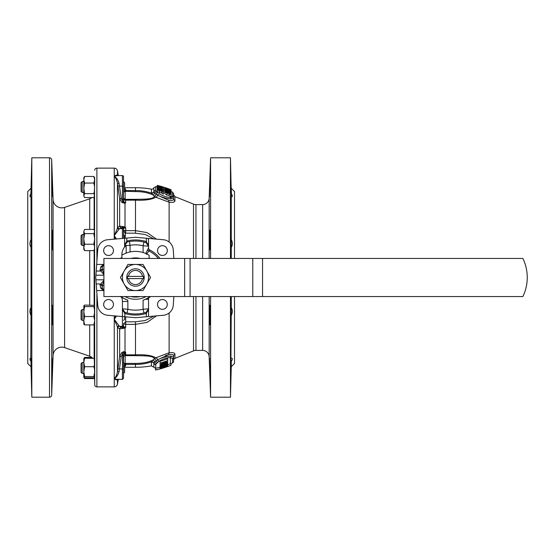 <?xml version="1.0" encoding="UTF-8"?>
<svg xmlns="http://www.w3.org/2000/svg" width="555" height="555" viewBox="0 0 555 555"><rect width="100%" height="100%" fill="white"/><g stroke="black" fill="none" stroke-linecap="round" stroke-linejoin="round"><path stroke-width="0.83" d="M170.975 365.259L170.975 363.504L170.343 363.754L170.343 357.503C166.59 357.815 162.858 359.036 159.146 361.173L155.782 364.226L155.754 368.312L153.86 367.264L153.86 363.442A2.178 2.081 0 0 0 151.425 362.096L151.459 361.791C146.652 363.567 141.324 364.441 135.482 364.427L125.694 364.427L124.292 365.939L125.694 365.565L125.007 365.717L125.694 365.565L125.694 363.393L135.482 363.393C142.122 363.456 147.88 362.387 152.764 360.195L154.29 358.863C154.262 355.45 142.628 355.866 135.482 355.672L135.482 354.846C145.028 354.43 151.792 355.422 155.782 357.815L169.115 352.779L169.115 312.992M193.508 258.457L193.508 204.115L174.936 196.609L174.936 200.73C174.818 202.193 172.876 202.686 169.115 202.221L155.782 197.185A2.178 1.235 -59.1 0 0 157.634 195.242A1.63 0.93 120.9 0 1 159.07 193.785L159.146 193.827A1.63 0.916 120.7 0 0 157.724 195.298L168.817 200.397C171.925 200.827 173.514 200.3 173.576 198.815L173.576 197.809L170.919 198.898C166.583 198.614 162.185 197.413 157.724 195.298L154.699 193.154L153.895 191.815L153.86 187.736A2.178 2.178 0 0 1 151.425 189.144A89.778 89.778 0 0 0 135.482 187.722L125.007 187.722L125.007 189.283L125.694 189.435L125.007 189.283A1.63 0.923 -82.5 0 1 124.903 189.304M92.595 358.169A6.528 6.528 0 0 0 89.716 356.206L64.588 347.617A8.707 8.707 0 0 0 53.072 355.547L53.072 199.453A8.707 8.707 0 0 0 64.588 207.383L89.716 198.794A6.528 6.528 0 0 0 91.839 197.587M157.169 187.021A93.046 93.046 0 0 0 155.754 186.688L153.86 187.736L153.86 191.558A2.178 2.081 0 0 1 151.425 192.904L151.425 189.144M82.161 245.463L82.161 234.578L81.072 235.667L81.072 244.373L82.161 245.463L83.791 245.463M82.161 192.453L81.072 191.364L81.072 182.664L82.161 181.575L82.161 192.453L83.791 192.453M82.161 373.425L81.072 372.336L81.072 363.636L82.161 362.547L82.161 373.425L83.791 373.425M82.161 320.422L81.072 319.333L81.072 310.627L82.161 309.537L82.161 320.422L83.791 320.422M123.515 370.893L123.515 362.547L124.604 363.636L124.604 372.336L123.515 373.425L123.515 378.323L123.515 368.888L122.426 368.985L122.69 353.597L121.254 356.615L119.068 371.6C118.125 375.069 116.522 377.386 114.247 378.545L117.049 379.412L114.247 378.545C115.745 377.254 116.821 375.027 117.459 371.864L119.644 356.518L121.705 352.668L123.418 351.71L125.694 352.113L124.292 352.876L125.694 354.846L125.694 352.113L123.82 352.48L122.69 353.597L121.705 352.668M117.049 175.588L114.247 176.455C116.522 177.614 118.125 179.931 119.068 183.4L121.254 198.385L122.821 201.52L124.563 202.818L125.694 202.887L125.555 200.175C124.278 200.237 123.598 199.536 123.515 198.073L125.146 199.342L135.482 199.335L135.482 200.154C145.015 200.57 151.779 199.585 155.782 197.185L152.771 194.812C147.887 192.613 142.122 191.544 135.482 191.607L124.604 191.253L123.515 192.453L123.515 199.668C123.453 201.319 124.174 202.395 125.694 202.887L125.007 203.331L121.878 202.485L119.644 198.482L117.459 183.136C116.821 179.973 115.745 177.746 114.247 176.455L117.049 175.588L122.426 175.588A1.089 1.089 0 0 1 123.515 176.677L123.515 199.668L122.426 199.571L122.426 175.588M153.881 238.907L145.209 234.481L135.482 233.204L125.146 233.169L123.515 230.158L123.515 234.578L124.604 235.667L124.604 238.248L135.482 237.297L163.357 239.732A10.885 10.885 0 0 1 173.264 249.819L173.868 258.457M130.904 296.543A19.591 19.591 0 0 0 140.068 296.543M173.576 356.185C173.521 354.7 171.932 354.173 168.817 354.603A2.178 1.11 -99.3 0 1 169.115 352.779C172.882 352.314 174.825 352.813 174.936 354.27A2.178 2.067 0 0 0 173.576 356.185L173.576 361.361A1.63 1.63 0 0 1 172.549 362.873L170.975 363.511M173.576 360.41A2.178 2.178 0 0 1 174.936 358.391L193.508 350.885A6.528 6.528 0 0 1 195.957 350.413L195.957 296.543M230.804 177.218L231.268 193.549C232.594 195.644 232.67 196.734 231.511 196.81L230.838 177.579M209.499 196.81L210.13 177.218L209.499 196.81M231.268 358.204L231.511 358.19C232.67 358.259 232.594 359.349 231.268 361.451L230.804 377.782L231.268 307.685C232.677 309.801 232.677 312.416 231.268 315.517M210.13 377.782L209.499 358.19L210.13 377.782M209.956 324.772C209.568 325.39 209.249 304.584 209.7 305.188C210.102 304.57 210.345 325.383 209.956 324.772M230.935 230.228L231.268 239.482C232.677 242.57 232.677 245.185 231.268 247.315L230.935 230.228M209.7 249.812C209.249 250.423 209.568 229.624 209.956 230.228C210.345 229.617 210.102 250.43 209.7 249.812M108.551 245.671A4.898 4.898 0 0 0 103.653 250.569A4.898 4.898 0 0 0 108.551 255.466A4.898 4.898 0 0 0 113.449 250.569A4.898 4.898 0 0 0 108.551 245.671M162.414 245.671A4.898 4.898 0 0 0 157.523 250.569A4.898 4.898 0 0 0 162.414 255.466A4.898 4.898 0 0 0 167.312 250.569A4.898 4.898 0 0 0 162.414 245.671M162.414 299.534A4.898 4.898 0 0 0 157.523 304.431A4.898 4.898 0 0 0 162.414 309.329A4.898 4.898 0 0 0 167.312 304.431A4.898 4.898 0 0 0 162.414 299.534M108.551 299.534A4.898 4.898 0 0 0 103.653 304.431A4.898 4.898 0 0 0 108.551 309.329A4.898 4.898 0 0 0 113.449 304.431A4.898 4.898 0 0 0 108.551 299.534M231.268 193.549L230.471 157.793L230.471 258.457M230.471 296.543L230.471 397.207L210.574 397.207L210.574 296.543M234.515 296.543L234.515 363.469L231.268 366.716L230.471 397.207M231.268 366.716L231.268 361.451M231.268 307.685L231.268 296.543M231.268 258.457L231.268 247.315M231.268 239.482L231.268 196.796M234.515 258.457L234.515 191.53L231.268 188.284M230.471 157.793L210.574 157.793L210.574 258.457M173.868 296.543L173.264 305.181A10.885 10.885 0 0 1 163.357 315.268L146.367 316.752L146.367 313.429A4.898 4.898 0 0 1 146.125 313.506A37.546 37.546 0 0 1 124.847 313.506A4.898 4.898 0 0 1 124.604 313.429L122.426 308.809L124.965 312.403A3.809 3.809 0 0 1 122.426 308.809L127.865 309.246L126.977 312.951L125.159 312.465A36.457 36.457 0 0 0 145.812 312.465L143.995 312.951L143.1 309.246L148.546 308.809L146.367 313.429L146.007 312.403L148.546 308.809L148.435 309.711M124.604 191.26L124.604 182.664L123.515 181.575L123.515 176.677M126.783 238.06L126.783 241.009A4.898 4.898 0 0 1 127.352 240.849A37.546 37.546 0 0 1 146.125 241.494L145.812 242.535L143.995 242.049L143.1 245.754A32.648 32.648 0 0 0 130.043 245.31L126.158 245.476A11.967 11.967 0 0 0 126.096 245.532L124.604 245.629L126.783 241.009L127.144 242.035L124.604 245.629L124.708 244.727M202.637 258.457L202.637 204.587L195.957 204.587A6.528 6.528 0 0 1 193.508 204.115M210.574 397.207L209.159 356.712A6.528 6.528 0 0 0 202.637 350.413L195.957 350.413M202.637 204.587A6.528 6.528 0 0 0 209.159 198.288L210.574 157.793M118.298 379.412L117.459 384.171A3.268 3.268 0 0 1 114.247 386.87L96.896 386.87A2.178 2.178 0 0 1 94.718 384.747L94.53 177.51M124.604 367.292A5.439 5.439 0 0 1 125.007 367.278L125.007 365.717A1.63 0.923 -97.5 0 0 124.903 365.696M135.482 363.393L135.482 367.278L125.007 367.278M169.115 242.008L169.115 202.221A2.178 1.11 -80.7 0 1 168.817 200.397M172.994 202.298L174.069 201.937M155.518 368.347L155.518 369.977L160.09 368.909A94.662 94.662 0 0 0 170.954 365.273L170.558 365.44A94.676 94.676 0 0 1 156.753 369.755M159.979 367.25L156.753 368.083A93.046 93.046 0 0 1 155.754 368.312M142.475 278.589L128.496 278.589A7.076 7.076 0 0 0 142.475 278.589L143.468 278.589L143.468 276.411L142.475 276.411A7.076 7.076 0 0 0 128.496 276.411L142.475 276.411M135.482 286.207A8.707 8.707 0 0 0 144.189 277.5A8.707 8.707 0 0 0 135.482 268.793A8.707 8.707 0 0 0 126.783 277.5A8.707 8.707 0 0 0 135.482 286.207M31.156 249.812L31.018 247.343C29.581 245.213 29.581 242.57 31.018 239.434L31.351 230.221L31.156 249.812M52.232 230.221C52.621 229.617 52.94 250.423 52.489 249.812C52.087 250.423 51.851 229.624 52.232 230.221M30.754 196.81C29.588 196.734 29.672 195.637 31.018 193.515L31.482 177.218L30.754 196.81M52.059 177.218L52.69 196.81L52.059 177.218M31.018 358.211L31.482 377.782L31.018 361.485C29.672 359.369 29.588 358.266 30.754 358.19L31.018 315.566C29.581 312.437 29.581 309.801 31.018 307.65L31.018 315.566M52.69 358.19L52.059 377.782L52.69 358.19M52.489 305.188C52.94 304.584 52.621 325.39 52.232 324.772C51.851 325.383 52.087 304.577 52.489 305.188M84.624 316.51L83.791 311.549L84.624 306.589L83.847 305.632L83.791 320.707L84.624 316.51L93.85 316.51L94.676 320.707L94.586 324.377L93.85 324.897L84.624 324.897L83.791 320.707L83.847 324.328M83.791 305.826L84.624 305.063L94.343 305.347L94.676 320.707L93.85 324.897M83.833 358.669L83.791 362.45L84.624 358.169L94.274 358.37L94.676 377.233L93.85 377.802L84.624 377.802L83.791 377.233L84.624 376.54L83.791 371.635L83.791 377.171M94.662 182.817L94.232 197.025L93.85 197.587L84.624 197.587L83.791 195.603L84.207 196.976M84.624 244.235L83.791 238.927L84.624 233.627L93.85 233.627L94.676 238.927L94.482 248.924L93.85 250.624L84.624 250.624L83.791 247.426L84.624 244.235L93.85 244.235L94.586 246.42M94.489 231.137L94.676 238.927L93.85 244.235M94.53 377.49L94.718 384.747M53.072 199.453L51.691 159.895A2.178 2.178 0 0 0 49.513 157.793L31.815 157.793L31.815 397.207L49.513 397.207L49.513 157.793M53.072 355.547L51.691 395.104A2.178 2.178 0 0 1 49.513 397.207M31.018 193.515L31.018 188.263L27.75 191.53L27.75 363.469L31.018 366.737L31.018 361.485M31.018 366.737L31.815 397.207M31.018 188.263L31.815 157.793M31.018 239.434L31.018 196.789M31.018 307.65L31.018 247.343M115.6 239.038L114.247 235.646L114.247 168.13L96.896 168.13A2.178 2.178 0 0 0 94.718 170.253M124.951 296.543A21.763 21.763 0 0 0 146.02 296.543M149.087 257.798A23.941 23.941 0 0 1 149.996 258.457M121.885 257.798A23.941 23.941 0 0 0 120.976 258.457M124.715 246.919A11.967 11.967 0 0 0 124.604 247.051L124.604 238.248L107.615 239.732A10.885 10.885 0 0 0 97.708 249.819L95.772 277.5L96.681 290.556L103.466 290.556L100.705 288.08L100.053 284.812L103.924 280.365M120.976 296.543A23.941 23.941 0 0 0 127.817 300.179A16.324 16.324 0 0 1 127.865 301.441L127.865 309.246A32.648 32.648 0 0 0 143.1 309.246L143.1 300.2A23.941 23.941 0 0 0 149.996 296.543M149.087 258.457L149.087 255.203A26.12 26.12 0 0 0 121.885 255.203M126.158 245.476L124.604 247.051A11.967 11.967 0 0 0 121.885 254.648L121.885 258.457M94.593 186.584L94.607 185.765M94.489 364.413L93.85 366.723L94.607 369.325M128.496 278.589L127.504 278.589L127.504 276.411L128.496 276.411M167.548 362.033L167.693 360.549A89.078 89.078 0 0 1 160.076 363.116L160.242 364.455L160.846 364.593L163.815 363.976L167.548 362.033L167.693 361.513L167.693 362.928A91.304 91.304 0 0 1 160.076 365.426L160.076 366.848A92.671 92.671 0 0 0 167.693 364.392L167.693 364.073A92.373 92.373 0 0 1 162.712 365.773A94.572 81.967 -90 0 0 167.693 363.338L167.693 362.928M160.076 363.116L160.076 361.305A87.336 87.336 0 0 0 167.693 358.683L167.693 360.549M160.076 364.073L160.076 365.426M167.693 363.338L167.693 364.073M160.076 365.807A91.665 91.665 0 0 0 164.981 364.288A94.496 81.897 90 0 1 160.076 366.515M160.076 367.486L160.076 367.722A93.511 93.511 0 0 0 167.693 365.294L165.744 365.405A92.962 92.962 0 0 1 164.28 365.891L165.501 365.828A93.289 93.289 0 0 1 160.076 367.486L160.076 366.848M167.693 364.392L167.693 365.1M167.693 365.294L167.693 365.905L159.979 368.34L167.693 365.905L167.693 366.383L160.756 368.673L167.693 366.383M159.979 366.64L159.979 368.811M166.923 365.572L166.923 365.974M170.343 363.754A93.032 93.032 0 0 1 167.693 364.781M164.703 191.572L164.703 191.128M162.899 186.938L164.967 187.604M161.214 186.411L162.899 186.889M171.072 189.782L170.954 189.734A94.662 94.662 0 0 0 164.87 187.514L164.87 187.694A94.489 94.489 0 0 1 166.458 188.228L166.458 188.096A94.621 94.621 0 0 1 167.416 188.429L167.416 188.554A94.503 94.503 0 0 1 168.762 189.047L168.762 188.929A94.621 94.621 0 0 1 169.483 189.2L169.483 189.331A94.496 94.496 0 0 1 170.954 189.914L171.072 189.782M171.072 191.35L171.072 189.963M171.072 190.018L170.954 189.97A94.44 94.44 0 0 0 164.87 187.743L164.87 187.694M171.072 190.337L170.954 190.289A94.149 94.149 0 0 0 167.645 189.019A91.742 81.932 -90 0 1 170.954 190.115L171.072 190.157M166.694 189.359L166.694 188.977A93.864 93.864 0 0 0 164.87 188.353L164.87 188.256A93.955 93.955 0 0 1 170.954 190.497L171.072 190.545M164.87 188.062L164.87 187.881A94.308 94.308 0 0 1 168.276 189.075A92.061 82.348 90 0 0 164.87 188.062L164.87 188.256M164.87 189.04L164.87 188.589A93.642 93.642 0 0 1 166.694 189.213M167.013 189.921L167.013 190.136A92.879 92.879 0 0 0 166.673 190.011L168.921 190.802A89.938 16.366 90 0 1 169.24 191.302L170.954 191.732L170.954 191.232L167.971 189.789L164.786 189.158L165.91 190.088A92.553 92.553 0 0 1 168.449 191.017L168.449 190.448A93.08 93.08 0 0 0 167.013 189.921M168.449 191.704L168.449 191.017M169.088 195.18L166.923 195.152L164.786 193.57L164.786 189.158M171.072 193.501L171.148 191.544L172.549 192.127L173.576 193.639L173.576 197.809A1.63 1.554 -0 0 0 172.549 196.373L172.411 196.831M169.24 192.016L169.24 191.302M168.921 191.891L168.921 190.802M171.072 192.758L170.954 192.71A91.908 91.908 0 0 0 167.305 191.274L166.382 190.83L167.332 191.1A90.305 12.723 -90 0 0 167.083 190.58L164.786 190.303L167.721 191.912A91.457 91.457 0 0 1 170.954 193.196L171.072 192.758M171.072 193.91L171.072 193.244M167.173 192.418A89.875 6.154 -90 0 0 167.055 191.843L164.786 191.766L166.923 193.313L169.081 193.494A89.23 5.973 90 0 1 169.199 194.139L170.954 194.5L170.954 193.744L168.109 192.425L167.041 192.71L166.139 192.245L167.173 192.703M159.146 193.827C162.865 195.964 166.597 197.185 170.343 197.497L170.343 196.359L171.148 196.061L171.148 194.201M170.343 196.359L169.199 195.998L169.199 194.139M169.199 195.998A87.496 5.855 -90 0 0 169.081 195.339L169.081 193.494M166.923 195.152L166.923 193.313M158.3 185.62L158.3 185.696A94.6 94.6 0 0 0 157.252 185.439L157.252 185.523A94.517 94.517 0 0 1 158.3 185.779L158.3 185.821A94.475 94.475 0 0 1 159.84 186.223L159.84 186.175A94.517 94.517 0 0 1 163.642 187.271L163.642 187.195A93.656 74.765 -90 0 0 159.833 186.015A94.669 94.669 0 0 0 158.3 185.62M163.558 192.037A89.959 89.959 0 0 1 163.642 192.065L163.642 187.271M163.642 187.548L157.169 185.772L163.642 187.548M157.252 188.298L157.169 185.772M163.642 188.242L160.43 186.945L157.169 186.445L160.451 187.722L163.642 188.242M161.894 188.873L161.894 188.103M160.451 188.457L160.451 187.722M159.112 187.479A93.067 93.067 0 0 0 157.252 187.014L157.252 187.368A92.72 92.72 0 0 1 159.112 187.84L159.112 187.479M159.112 188.471L159.112 187.84M160.409 188.825L160.409 188.443L161.283 189.075A92.109 92.109 0 0 0 157.252 187.999L157.252 187.368M157.252 189.359L157.252 188.478A91.644 91.644 0 0 1 163.642 190.289M157.252 187.999L157.252 188.478M163.642 189.879L161.921 188.88A92.477 92.477 0 0 0 160.409 188.443M163.558 190.885A92.137 91.235 -90 0 0 160.048 189.678A90.52 12.078 90 0 0 159.847 190.074L160.242 190.407L159.361 190.386L158.466 189.914L159.271 189.921A92.38 10.004 -90 0 0 159.084 189.345L157.169 189.595L159.507 191.031L161.54 190.927L161.248 190.573A91.797 90.798 90 0 1 162.025 190.837L162.025 191.683A89.827 89.827 0 0 1 163.558 192.176L163.558 190.885M162.025 191.683L162.025 193.487A88.106 88.106 0 0 1 163.558 193.986L163.558 192.176M162.025 192.627A90.111 89.133 -90 0 0 161.54 192.453M159.507 191.031L159.507 192.821L161.54 192.717L161.54 190.927M159.507 192.821L157.169 191.357L157.169 189.595M159.271 190.365L159.271 189.921M159.847 190.497L159.847 190.074M172.549 192.127L172.549 196.373L170.343 197.497L169.102 197.407M167.735 197.178L166.25 196.817M164.46 196.255L160.381 194.514M157.655 192.842L156.517 191.85L157.655 192.842A1.63 1.179 127 0 0 155.99 194.25A2.178 1.63 -60 0 1 154.29 196.137C154.255 199.557 142.614 199.134 135.482 199.335M155.754 186.688L155.782 190.774L156.517 191.85A1.63 1.381 136.1 0 0 154.699 193.154A2.178 1.797 -38.8 0 1 152.771 194.812L151.425 192.904M171.994 197.185L171.308 197.413M135.482 367.278A89.778 89.778 0 0 0 151.425 365.856L151.459 361.791L152.764 360.195A2.178 1.797 -141.2 0 1 154.699 361.853L157.724 359.702C162.178 357.587 166.576 356.386 170.919 356.102L173.576 357.191A1.63 1.554 -0 0 1 172.549 358.627L170.343 357.503A1.63 1.193 89.6 0 0 170.919 356.102M156.482 315.864L147.013 322.413L135.482 324.349L125.694 324.349L123.515 323.78L125.694 321.796L135.482 321.796L145.209 320.519L153.881 316.093M157.655 362.158A1.63 1.179 53.1 0 1 155.99 360.75A2.178 1.63 -120 0 0 154.29 358.863L155.782 357.815A2.178 1.235 -120.9 0 1 157.634 359.758A1.63 0.93 59.1 0 0 159.07 361.215M135.482 233.204L135.482 230.651L147.013 232.587L156.482 239.136M135.482 191.607L135.482 190.573C141.331 190.559 146.659 191.433 151.459 193.209A2.178 2.06 -14.1 0 0 153.895 191.815A1.63 1.547 165.9 0 1 155.782 190.774M125.146 238.199L125.555 230.616L135.482 230.651L135.482 200.154L125.694 200.154L125.694 199.335M123.515 230.158L125.555 230.616M126.158 253.108L126.158 245.525M143.1 300.2L148.629 297.917A10.885 10.885 0 0 0 148.546 299.263L148.546 316.558M146.367 316.752L135.482 317.703L122.426 316.558L122.426 301.441A10.885 10.885 0 0 0 121.677 297.473L127.817 300.179M116.432 316.038L114.247 319.354L119.478 326.361L122.426 326.361L122.426 316.558L107.615 315.268A10.885 10.885 0 0 1 97.708 305.181L96.681 290.556M148.546 238.442L148.546 248.009A2.178 2.178 0 0 0 149.718 249.944L146.409 254.391M103.924 290.556L103.466 290.556M96.681 264.444L103.924 264.444M149.718 249.944A31.018 31.018 0 0 1 159.965 258.457A31.018 31.018 0 0 0 149.683 249.93A2.178 2.164 -62.7 0 1 148.518 247.995L148.546 248.009M121.885 257.381A24.281 24.281 0 0 0 120.421 258.457M120.421 296.543A24.281 24.281 0 0 0 121.677 297.473M148.629 297.917A24.281 24.281 0 0 0 150.551 296.543M146.125 241.494A4.898 4.898 0 0 1 146.367 241.571L146.007 242.597A3.809 3.809 0 0 1 148.546 246.191L146.007 242.597A3.809 3.809 0 0 0 145.812 242.535A36.457 36.457 0 0 0 127.588 241.911L127.9 241.841M128.67 241.689L129.412 241.557L130.043 245.31L130.043 251.956M124.604 190.192L125.694 190.573L125.694 189.435L125.007 189.283M117.875 327.852A1.63 1.609 -59.2 0 1 119.478 326.361L122.426 327.547A1.089 1.082 180 0 0 123.515 326.465L123.515 325.279L123.515 326.465L125.694 327.429L125.007 328.088L119.644 328.914L117.875 327.852L114.247 319.354L115.6 315.962M123.515 228.535A1.089 1.082 180 0 0 122.426 227.453L119.478 228.639L114.247 235.646L117.875 227.148L119.644 226.086L125.007 226.912L125.694 227.571L123.515 228.535L123.515 238.345M103.924 264.985L102.585 266.344L102.002 269.015L103.924 269.501M103.924 274.635L100.053 270.188A2.178 1.644 166 0 0 102.002 269.015L103.924 273.92M123.515 323.78L123.515 325.279A1.089 1.082 180 0 1 122.426 326.361L122.426 327.547M121.878 202.485L122.821 201.52L122.426 199.571M117.494 379.238L122.426 379.412L122.426 368.985L117.875 368.874M114.247 239.156L114.247 235.646L116.432 238.962M117.459 384.171L117.459 379.412C116.821 380.231 115.745 379.946 114.247 378.545L114.247 315.844M210.102 177.406L210.067 177.912M209.956 180.056L209.901 181.45M210.019 376.2L210.04 376.567M210.067 377.074L210.102 377.587M114.247 176.455C115.745 175.054 116.821 174.769 117.459 175.602L117.459 170.829C117.043 169.157 115.967 168.255 114.247 168.13M123.807 351.627L124.292 352.876L123.515 354.943L123.515 368.888M123.515 375.908L123.515 378.323L122.426 379.412M135.482 355.672L125.146 355.665A1.63 1.609 180 0 0 123.515 357.274L123.515 355.332M123.633 200.695L123.515 199.668M146.367 238.248L146.367 241.571L148.546 246.191L143.1 245.754L143.1 252.518M145.75 253.559L148.518 247.995M135.482 313.957A36.457 36.457 0 0 0 145.812 312.465A3.809 3.809 0 0 0 148.546 308.809A3.809 3.809 0 0 1 146.007 312.403M124.847 313.506L125.159 312.465A3.809 3.809 0 0 1 122.426 308.809L122.537 309.711M103.924 281.08L102.002 285.985L102.585 288.655L103.924 290.015A3.809 3.809 0 0 1 102.585 288.655A2.178 1.561 149.9 0 0 100.705 288.08M100.053 284.812A2.178 1.644 -166 0 1 102.002 285.985L103.924 285.499M100.053 270.188L100.705 266.92A2.178 1.561 -149.9 0 0 102.585 266.344A3.809 3.809 0 0 1 102.633 266.268M127.144 242.035A3.809 3.809 0 0 0 124.604 245.629A3.809 3.809 0 0 1 127.588 241.911A36.457 36.457 0 0 1 145.812 242.535M148.338 239.489L148.372 238.421M124.493 363.525A1.63 1.318 180 0 1 125.146 363.414L125.694 363.393M123.418 351.71L125.146 355.665L125.146 363.414L124.604 364.982M121.878 328.595A1.63 1.089 -85.5 0 1 122.821 327.721L125.694 327.429L125.694 316.85M123.515 354.943L122.426 355.034M124.563 365.794L125.694 365.565M125.694 233.204L125.694 227.571L122.821 227.279A1.63 1.089 85.5 0 1 121.878 226.405M158.376 258.457A29.776 29.776 0 0 0 148.698 250.818L147.394 249.986M102.162 285.228A2.178 1.568 -150.6 0 0 100.386 283.973L96.223 283.973M102.162 269.772A2.178 1.568 150.6 0 1 100.386 271.027L96.223 271.027M123.515 320.422L124.604 319.333L124.965 312.403M231.22 190.781L230.991 181.943M230.956 180.666L230.894 178.932M230.887 178.745L230.859 178.023M230.838 377.379L230.894 376.179M230.922 375.395L230.956 374.348M230.984 373.224L231.026 371.94M231.081 369.984L231.234 363.358M125.555 190.559A6.528 0.888 -84.3 0 0 125.146 191.586L125.146 199.342A6.528 1.089 88.5 0 1 125.555 200.175M119.068 325.82A1.63 1.54 -21.1 0 0 117.459 327.235L117.459 371.864A1.63 0.513 -172.7 0 1 119.068 371.6M121.254 327.443A1.63 1.609 -57.9 0 0 119.644 328.914L119.644 356.518L121.254 356.615M124.563 327.679A1.63 0.534 -120.3 0 1 125.007 328.088L125.007 351.669A1.63 0.777 -68.3 0 0 124.563 352.182M119.068 183.4A1.63 0.513 -7.3 0 1 117.459 183.136L117.459 227.765A1.63 1.54 21.1 0 0 119.068 229.18M123.515 186.112L117.875 186.126M121.254 198.385L119.644 198.482L119.644 226.086A1.63 1.609 57.9 0 0 121.254 227.557M124.563 202.818A1.63 0.777 -111.7 0 0 125.007 203.331L125.007 226.912A1.63 0.534 120.3 0 1 124.563 227.321M122.426 238.442L122.426 228.639L119.478 228.639A1.63 1.609 59.2 0 1 117.875 227.148M159.188 195.971L160.201 196.387M161.068 196.72L163.454 197.525M165.445 355.595L168.817 354.603L157.724 359.702A1.63 0.916 59.3 0 0 159.146 361.173M171.661 354.492L172.348 354.673M174.936 200.73A2.178 2.067 -0 0 1 173.576 198.815M151.459 361.791A2.178 2.06 -166 0 1 153.895 363.192L154.699 361.853A1.63 1.381 43.9 0 0 156.517 363.15M155.754 364.448A1.63 1.561 0 0 1 153.86 363.442L153.895 363.192A1.63 1.547 14 0 0 155.782 364.226M160.409 187.188L162.351 187.84L160.409 187.396M160.409 186.542L162.351 187.153L160.409 186.667M159.84 186.043A93.92 76.784 90 0 1 161.658 186.598A94.6 94.6 0 0 0 159.84 186.091L159.84 186.091M170.954 193.744L170.954 194.5M170.954 192.71L170.954 193.196M170.954 191.232L170.954 191.732M166.424 366.834L161.248 368.464L166.424 366.834M166.424 366.356L161.248 367.993L166.424 366.356M166.424 361.541L166.354 362.248L163.885 363.532L161.422 363.927L161.345 363.241A89.556 89.556 0 0 0 166.424 361.541L166.424 361.541M163.885 362.436L163.885 363.532M166.354 361.569L166.354 362.248M161.422 363.22L161.422 363.927M161.345 363.241L161.345 363.636L161.345 363.241M522.865 296.543L103.924 296.543L103.924 258.457L522.865 258.457A43.533 43.533 0 0 1 522.865 296.543M140.068 258.457A19.591 19.591 0 0 0 130.904 258.457M146.797 270.972L143.023 264.444L127.948 264.444L120.407 277.5L127.948 290.556L143.023 290.556L150.565 277.5L146.797 270.972A13.056 13.056 0 0 0 124.174 270.972A13.056 13.056 0 0 0 135.482 290.556A13.056 13.056 0 0 0 146.797 270.972M83.791 324.134L84.624 324.897M94.662 312.104L93.85 316.51M94.489 306.18L93.85 306.589L94.634 310.488M84.624 306.589L93.85 306.589M83.791 362.45L83.791 371.635L84.624 366.723L83.791 362.45M84.624 358.169L83.791 358.801M84.624 376.54L93.85 376.54L94.676 376.984M94.662 372.183L93.85 376.54M84.624 366.723L93.85 366.723M93.85 358.169L94.343 359.786M84.235 358.35L84.624 357.413L83.791 358.738M94.267 377.948L93.85 378.559L84.624 378.559L83.965 377.449M84.624 357.413L91.839 357.413M83.791 177.767L83.791 195.603L84.624 193.626L83.791 188.339L84.624 183.053L83.791 179.751L84.624 176.441L83.833 177.697M84.624 176.441L93.85 176.441L94.676 179.751L93.85 183.053L94.586 186.667M84.624 183.053L93.85 183.053M93.85 176.441L94.676 177.767L94.676 182.165M94.482 190.809L93.85 193.626L94.371 194.43M84.624 193.626L93.85 193.626M94.482 248.924L93.85 250.624M84.624 233.627L83.791 231.518L83.791 249.271L84.624 250.624M84.624 229.416L83.791 231.518L84.624 229.416L93.85 229.416L94.579 230.602M93.85 229.416L94.634 231.067M94.662 231.754L93.85 233.627M83.791 238.927L83.791 235.417M94.676 235.417L94.676 234.578M174.936 354.27L174.936 358.391M195.957 258.457L195.957 204.587M193.508 350.885L193.508 296.543M209.159 356.712L209.159 296.543M209.159 258.457L209.159 198.288M202.637 350.413L202.637 296.543M94.128 358.294L94.128 324.751M94.128 305.208L94.128 250.215M94.128 229.825L94.128 197.198M64.588 347.617L64.588 207.383M89.716 356.206L89.716 324.897M89.716 305.063L89.716 250.624M89.716 229.416L89.716 198.794M51.691 395.104L51.691 159.895M96.896 386.87L96.896 293.609M96.896 261.391L96.896 168.13M114.247 386.87L114.247 378.545M95.932 275.197L103.924 275.197M95.932 279.803L103.924 279.803M167.721 192.439L167.721 191.912M125.694 355.672L125.694 354.846L135.482 354.846L135.482 321.796M125.694 191.607L125.694 190.573L135.482 190.573L135.482 187.722M149.683 249.93A31.018 31.018 0 0 1 159.965 258.457M145.507 299.263L148.546 299.263M122.426 301.441L127.865 301.441M146.007 242.597A3.809 3.809 0 0 1 148.546 246.191L148.435 245.289M123.515 229.721A1.089 1.082 180 0 0 122.426 228.639L122.426 227.453M102.585 288.655A3.809 3.809 0 0 0 103.924 290.015L102.585 288.655M100.705 266.92L103.466 264.444M127.352 240.849L127.588 241.911M146.125 313.506L145.812 312.465M172.549 362.873L172.549 358.627M153.86 191.558A1.63 1.561 0 0 1 155.754 190.552M170.343 197.497A1.63 1.193 90.4 0 1 170.919 198.898M262.557 296.543L262.557 258.457M252.761 296.543L252.761 258.457M190.088 296.543L190.088 258.457M184.649 296.543L184.649 258.457M153.86 367.264L151.425 365.856M82.161 234.578L83.791 234.578M82.161 362.547L83.791 362.547L82.161 362.547L81.072 363.636M82.161 309.537L83.791 309.537M167.693 359.682L167.693 361.527M164.786 189.193A93.046 93.046 0 0 0 163.642 188.818M118.298 175.588L117.459 170.829M124.604 187.708L125.007 187.722M125.062 365.655L124.209 366.022M124.604 189.193L125.062 189.345M174.936 196.609L173.576 194.59M124.604 182.664L123.515 181.575M83.791 377.233L84.207 377.948M82.161 181.575L83.791 181.575L82.161 181.575L81.072 182.664"/></g></svg>
